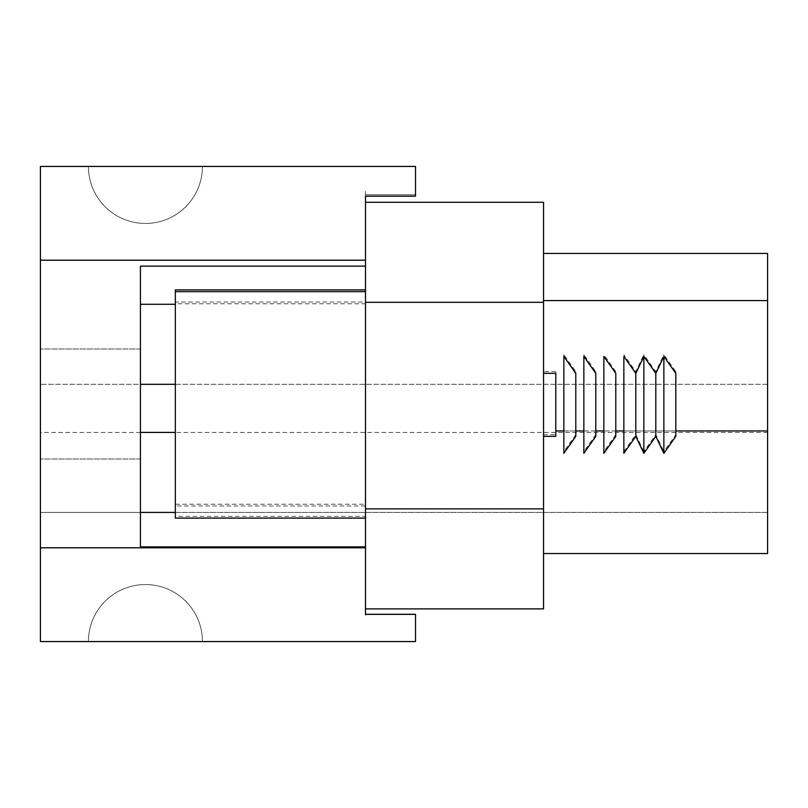 <?xml version="1.0" encoding="UTF-8"?>
<svg xmlns="http://www.w3.org/2000/svg" width="808" height="808" viewBox="0 0 808 808"><rect width="100%" height="100%" fill="white"/><g stroke="black" fill="none" stroke-linecap="round" stroke-linejoin="round"><path stroke-width="0.61" stroke-dasharray="4.04 3.03" d="M543.542 373.367L543.542 436.37L543.542 373.367M555.783 373.367L555.783 436.37M555.783 434.633L555.783 371.63L555.783 434.633L543.542 434.633L543.542 371.63L543.542 434.633M555.783 371.63L543.542 371.63M365.489 547.794L365.489 616.555L365.489 614.363L415.504 614.363L415.504 641.562L40.4 641.562L40.4 547.794L365.489 547.794L365.489 546.885L140.43 546.885L140.43 266.135L365.489 266.135L365.489 516.352L175.336 516.352L175.336 289.9M365.489 516.352L365.489 504.232L175.336 504.232L175.336 516.352M365.489 504.232L365.489 546.885L140.43 546.885L365.489 546.885L365.489 608.889L365.489 291.648L365.489 303.768L175.336 303.768L175.336 291.648L175.336 302.02L365.489 302.02M555.783 430.957L767.6 430.957L767.6 553.541L543.542 553.541L543.542 430.957L543.542 553.541M140.43 404L140.43 459.015L140.43 404M40.4 404L40.4 459.015L40.4 404M767.6 472.417L767.6 512.434L767.6 472.417M40.4 472.417L40.4 512.434L40.4 472.417M767.6 344.299L767.6 384.315L767.6 344.299M40.4 344.299L40.4 384.315L40.4 344.299M40.4 547.794L40.4 166.438L415.504 166.438L415.504 194.718L365.489 194.718L365.489 260.206L40.4 260.206M88.415 166.438A57.015 57.015 0 0 0 145.43 223.452A57.015 57.015 0 0 0 202.444 166.438A57.015 57.015 0 0 1 145.43 223.452A57.015 57.015 0 0 1 88.415 166.438A57.015 57.015 0 0 0 145.43 223.452A57.015 57.015 0 0 0 202.444 166.438A57.015 57.015 0 0 1 145.43 223.452A57.015 57.015 0 0 1 88.415 166.438L144.925 166.438M140.43 512.434L140.43 304.293L140.43 512.434L40.4 512.434L767.6 512.434L175.336 512.434M365.489 303.768L365.489 266.135L140.43 266.135L365.489 266.135L365.489 202.283L365.489 260.206M145.925 641.562L88.415 641.562L145.925 641.562M767.6 430.957L767.6 253.459L543.542 253.459L543.542 300.586L543.542 253.459M415.504 191.446L415.504 194.718L365.489 194.718L365.489 191.446L365.489 196.172L415.504 196.172L415.504 191.446M202.444 641.562A57.015 57.015 0 0 0 145.43 584.548A57.015 57.015 0 0 0 88.415 641.562A57.015 57.015 0 0 1 145.43 584.548A57.015 57.015 0 0 1 202.444 641.562A57.015 57.015 0 0 0 145.43 584.548A57.015 57.015 0 0 0 88.415 641.562A57.015 57.015 0 0 1 145.43 584.548A57.015 57.015 0 0 1 202.444 641.562M675.821 430.957L623.857 430.957M615.797 430.957L603.849 430.957M595.799 430.957L583.851 430.957M575.791 430.957L563.843 430.957M543.542 430.957L543.542 300.586L543.542 430.957M365.489 546.885L365.489 508.868L543.542 508.868L543.542 608.889L365.489 608.889M365.489 202.283L543.542 202.283L543.542 302.313L365.489 302.313L365.489 266.135M365.489 508.868L365.489 302.313M543.542 508.868L543.542 302.313M175.336 518.1L175.336 505.98L365.489 505.98M175.336 303.768L175.336 505.98M175.336 504.232L175.336 302.02M635.805 436.37L635.805 373.367M643.865 453.318L643.865 356.419M655.813 436.37L655.813 373.367M663.873 453.318L663.873 356.419M675.821 436.37L675.821 373.367M623.857 453.318L623.857 356.419M615.797 373.367L615.797 436.37M603.849 453.318L603.849 356.419M595.799 373.367L595.799 436.37M583.851 453.318L583.851 356.419M575.791 373.367L575.791 436.37M563.843 453.318L563.843 356.419M635.805 403.131L635.805 434.633L635.805 403.131M623.857 403.131L623.857 451.581L623.857 403.131M623.857 451.581L635.805 434.633L643.865 451.581L643.865 403.131L643.865 451.581L655.813 434.633L655.813 403.131L655.813 434.633L663.873 451.581L663.873 403.131L663.873 451.581L675.821 434.633L675.821 403.131L675.821 434.633M675.821 371.63L675.821 403.131L675.821 371.63L663.873 354.682L663.873 403.131L663.873 354.682L655.813 371.63L655.813 403.131L655.813 371.63L643.865 354.682L643.865 403.131L643.865 354.682L635.805 371.63L623.857 354.682M575.791 371.63L575.791 434.633L575.791 371.63L563.843 354.682L563.843 451.581L563.843 354.682M575.791 434.633L563.843 451.581M615.797 403.131L615.797 434.633L615.797 403.131M603.849 403.131L603.849 451.581L603.849 403.131M595.799 371.63L595.799 434.633L595.799 371.63L583.851 354.682L583.851 451.581L583.851 354.682M595.799 434.633L583.851 451.581M767.6 300.596L543.542 300.596M140.43 459.015L40.4 459.015L140.43 459.015M767.6 512.434L40.4 512.434M140.43 384.315L175.336 384.315M767.6 384.315L40.4 384.315L767.6 384.315M175.336 304.293L140.43 304.293M767.6 432.411L175.336 432.411M140.43 432.411L40.4 432.411M140.43 348.985L40.4 348.985L140.43 348.985M615.797 434.633L603.849 451.581M615.797 371.63L603.849 354.682"/><path stroke-width="1.21" d="M543.542 373.367L555.783 373.367L555.783 436.37L543.542 436.37M365.489 289.9L175.336 289.9L175.336 518.1L365.489 518.1M365.489 291.648L175.336 291.648M40.4 260.206L365.489 260.206L365.489 196.172L415.504 196.172L415.504 166.438L40.4 166.438L40.4 641.562L415.504 641.562L415.504 614.363L365.489 614.363L365.489 547.794L40.4 547.794M365.489 260.206L365.489 266.135L140.43 266.135L140.43 546.885L365.489 546.885L365.489 547.794M144.925 166.438L88.415 166.438M140.43 546.885L140.43 512.434L140.43 546.885M140.43 304.293L140.43 266.135L140.43 304.293L175.336 304.293M365.489 614.272L415.504 614.272L365.489 614.363M543.542 253.459L767.6 253.459L767.6 553.541L543.542 553.541M767.6 430.957L675.821 430.957M623.857 430.957L615.797 430.957M603.849 430.957L595.799 430.957M583.851 430.957L575.791 430.957M563.843 430.957L555.783 430.957M365.489 608.889L543.542 608.889L543.542 508.868L365.489 508.868L365.489 546.885M365.489 266.135L365.489 508.868M365.489 302.313L543.542 302.313L543.542 202.283L365.489 202.283M543.542 302.313L543.542 508.868M635.805 373.367L635.805 436.37L623.857 453.318L623.857 356.419L635.805 373.367L643.865 356.419L643.865 453.318L655.813 436.37L663.873 453.318L663.873 356.419L675.821 373.367L675.821 436.37L663.873 453.318M643.865 356.419L655.813 373.367L655.813 436.37M615.797 436.37L615.797 373.367L603.849 356.419L603.849 453.318L615.797 436.37M595.799 436.37L595.799 373.367L583.851 356.419L583.851 453.318L595.799 436.37M575.791 436.37L575.791 373.367L563.843 356.419L563.843 453.318L575.791 436.37M543.542 300.586L767.6 300.586M175.336 512.434L140.43 512.434M175.336 384.315L140.43 384.315M175.336 432.411L140.43 432.411M635.805 436.37L643.865 453.318M655.813 373.367L663.873 356.419"/></g></svg>
